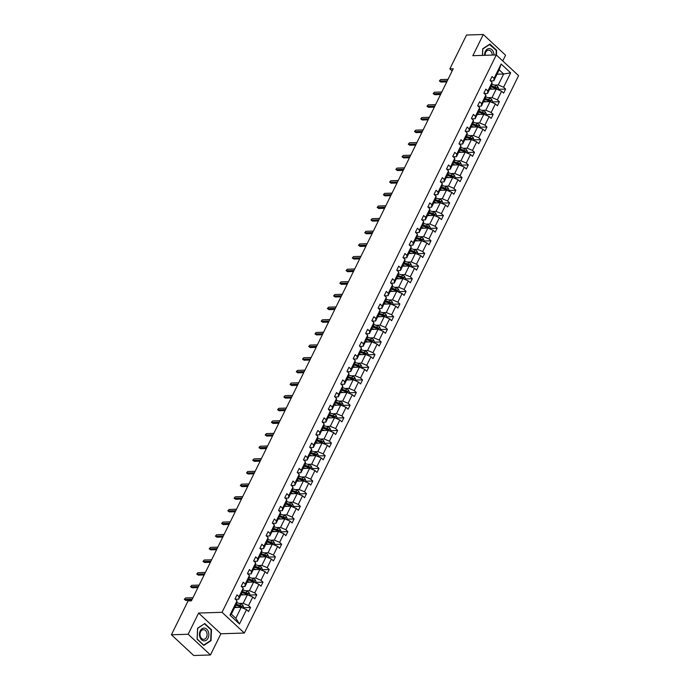 <?xml version="1.0" encoding="UTF-8"?>
<svg xmlns="http://www.w3.org/2000/svg" width="690" height="690" viewBox="0 0 690 690"><rect width="100%" height="100%" fill="white"/><g stroke="black" fill="none" stroke-linecap="round" stroke-linejoin="round"><path stroke-width="1.03" d="M502.751 60.953L505.572 55.226L483.276 34.5L466.526 35.035L449.871 68.871L452.14 70.975M244.338 633.032L518.587 75.667L496.291 54.95L222.042 612.306L244.338 633.032L220.886 633.774L198.591 613.056L188.163 634.248L210.459 654.965L220.886 633.774M210.459 654.965L193.709 655.5L171.413 634.774L188.163 634.248M494.385 85.06L498.266 84.939L503.648 73.994L510.669 72.855L503.605 87.199L505.623 89.079L498.309 89.312M497.041 74.21L503.648 73.994L499.189 69.854L493.807 80.79L490.469 80.903M498.266 84.939L503.605 87.199M488.166 97.704L492.039 97.583L496.265 88.993L501.613 91.252L503.631 93.133L505.623 89.079M501.613 91.252L497.386 99.843L499.405 101.723L492.091 101.956M481.939 110.348L485.82 110.228L490.047 101.637L495.394 103.897L497.412 105.768L499.405 101.723M495.394 103.897L491.168 112.487L493.186 114.359L485.872 114.592M475.72 122.993L479.602 122.863L483.828 114.273L489.167 116.541L491.185 118.413L493.186 114.359M489.167 116.541L484.941 125.132L486.959 127.003L479.645 127.236M469.502 135.637L473.375 135.507L477.601 126.917L482.948 129.185L484.966 131.057L486.959 127.003M482.948 129.185L478.722 137.776L480.74 139.647L473.426 139.88M463.275 148.281L467.156 148.152L471.382 139.561L476.73 141.829L478.748 143.701L480.74 139.647M476.73 141.829L472.503 150.42L474.522 152.292L467.208 152.525M457.056 160.917L460.937 160.796L465.164 152.205L470.502 154.465L472.521 156.345L474.522 152.292M470.502 154.465L466.276 163.064L468.294 164.936L460.98 165.169M450.837 173.561L454.71 173.44L458.936 164.85L464.284 167.109L466.302 168.99L468.294 164.936M464.284 167.109L460.058 175.7L462.076 177.58L454.762 177.813M444.61 186.205L448.491 186.084L452.718 177.494L458.065 179.754L460.083 181.634L462.076 177.58M458.065 179.754L453.839 188.344L455.857 190.224L448.543 190.457M438.392 198.849L442.273 198.729L446.499 190.138L451.846 192.398L453.865 194.278L455.857 190.224M451.846 192.398L447.612 200.988L449.63 202.869L442.325 203.102M432.173 211.494L436.046 211.373L440.28 202.782L445.619 205.042L447.638 206.922L449.63 202.869M445.619 205.042L441.393 213.633L443.411 215.513L436.097 215.746M425.954 224.138L429.827 224.017L434.053 215.427L439.401 217.686L441.419 219.558L443.411 215.513M439.401 217.686L435.174 226.277L437.193 228.148L429.879 228.381M419.727 236.782L423.608 236.653L427.835 228.062L433.182 230.331L435.2 232.202L437.193 228.148M433.182 230.331L428.947 238.921L430.974 240.793L423.66 241.026M413.508 249.426L417.39 249.297L421.616 240.707L426.955 242.975L428.973 244.847L430.974 240.793M426.955 242.975L422.729 251.565L424.747 253.437L417.433 253.67M407.29 262.071L411.162 261.941L415.389 253.351L420.736 255.619L422.754 257.491L424.747 253.437M420.736 255.619L416.51 264.21L418.528 266.081L411.214 266.314M401.062 274.706L404.944 274.586L409.17 265.995L414.518 268.255L416.536 270.135L418.528 266.081M414.518 268.255L410.291 276.854L412.31 278.726L404.996 278.958M394.844 287.351L398.725 287.23L402.951 278.639L408.29 280.899L410.309 282.779L412.31 278.726M408.29 280.899L404.064 289.49L406.082 291.37L398.768 291.603M388.625 299.995L392.498 299.874L396.724 291.284L402.072 293.543L404.09 295.423L406.082 291.37M402.072 293.543L397.845 302.134L399.864 304.014L392.55 304.247M382.398 312.639L386.279 312.518L390.506 303.928L395.853 306.188L397.871 308.068L399.864 304.014M395.853 306.188L391.627 314.778L393.645 316.658L386.331 316.891M376.179 325.283L380.061 325.163L384.287 316.572L389.626 318.832L391.644 320.712L393.645 316.658M389.626 318.832L385.399 327.422L387.418 329.303L380.104 329.535M369.961 337.928L373.833 337.807L378.06 329.216L383.407 331.476L385.425 333.348L387.418 329.303M383.407 331.476L379.181 340.067L381.199 341.938L373.885 342.171M363.734 350.572L367.615 350.442L371.841 341.852L377.189 344.12L379.207 345.992L381.199 341.938M377.189 344.12L372.962 352.711L374.981 354.582L367.666 354.815M357.515 363.216L361.396 363.087L365.622 354.496L370.97 356.764L372.988 358.636L374.981 354.582M370.97 356.764L366.735 365.355L368.753 367.227L361.448 367.46M351.296 375.86L355.169 375.731L359.404 367.14L364.743 369.409L366.761 371.28L368.753 367.227M364.743 369.409L360.516 377.999L362.535 379.871L355.221 380.104M345.078 388.496L348.95 388.375L353.177 379.785L358.524 382.044L360.542 383.925L362.535 379.871M358.524 382.044L354.298 390.644L356.316 392.515L349.002 392.748M338.85 401.14L342.732 401.019L346.958 392.429L352.305 394.689L354.324 396.569L356.316 392.515M352.305 394.689L348.071 403.279L350.097 405.159L342.783 405.392M332.632 413.784L336.513 413.664L340.739 405.073L346.078 407.333L348.096 409.213L350.097 405.159M346.078 407.333L341.852 415.923L343.87 417.804L336.556 418.037M326.413 426.429L330.286 426.308L334.512 417.717L339.86 419.977L341.878 421.857L343.87 417.804M339.86 419.977L335.633 428.568L337.652 430.448L330.338 430.681M320.186 439.073L324.067 438.952L328.293 430.362L333.641 432.621L335.659 434.502L337.652 430.448M333.641 432.621L329.415 441.212L331.433 443.092L324.119 443.325M313.967 451.717L317.849 451.596L322.075 443.006L327.414 445.266L329.432 447.137L331.433 443.092M327.414 445.266L323.187 453.856L325.206 455.728L317.892 455.961M307.749 464.361L311.621 464.232L315.848 455.642L321.195 457.91L323.213 459.782L325.206 455.728M321.195 457.91L316.969 466.5L318.987 468.372L311.673 468.605M301.521 477.006L305.403 476.876L309.629 468.286L314.976 470.554L316.995 472.426L318.987 468.372M314.976 470.554L310.75 479.145L312.768 481.016L305.454 481.249M295.303 489.65L299.184 489.52L303.41 480.93L308.749 483.198L310.767 485.07L312.768 481.016M308.749 483.198L304.523 491.789L306.541 493.661L299.236 493.893M289.084 502.286L292.957 502.165L297.183 493.574L302.531 495.834L304.549 497.714L306.541 493.661M302.531 495.834L298.304 504.433L300.322 506.305L293.009 506.538M282.857 514.93L286.738 514.809L290.964 506.219L296.312 508.478L298.33 510.359L300.322 506.305M296.312 508.478L292.086 517.069L294.104 518.949L286.79 519.182M276.638 527.574L280.52 527.453L284.746 518.863L290.093 521.123L292.112 523.003L294.104 518.949M290.093 521.123L285.858 529.713L287.877 531.593L280.571 531.826M270.42 540.218L274.292 540.098L278.527 531.507L283.866 533.767L285.884 535.647L287.877 531.593M283.866 533.767L279.64 542.357L281.658 544.238L274.344 544.47M264.201 552.863L268.074 552.742L272.3 544.151L277.647 546.411L279.666 548.291L281.658 544.238M277.647 546.411L273.421 555.002L275.439 556.882L268.125 557.115M257.974 565.507L261.855 565.386L266.081 556.795L271.429 559.055L273.447 560.927L275.439 556.882M271.429 559.055L267.194 567.646L269.221 569.526L261.907 569.75M251.755 578.151L255.636 578.03L259.863 569.431L265.202 571.7L267.22 573.571L269.221 569.526M265.202 571.7L260.975 580.29L262.994 582.162L255.68 582.394M245.537 590.795L249.409 590.666L253.635 582.075L258.983 584.344L261.001 586.215L262.994 582.162M258.983 584.344L254.757 592.934L256.775 594.806L249.461 595.039M239.309 603.44L243.19 603.31L247.417 594.72L252.764 596.988L254.782 598.86L256.775 594.806M252.764 596.988L248.538 605.579L250.556 607.45L243.242 607.683M246.537 609.624L239.482 623.976L229.96 615.126L237.024 600.783L236.739 603.224L231.357 614.16L235.816 618.309L241.198 607.364L246.537 609.624L248.555 611.504L250.556 607.45M239.016 596.729L243.242 588.139L242.958 590.58L238.731 599.17L239.016 596.729L236.998 594.849L235.005 598.903L237.024 600.783M245.235 584.085L249.461 575.495L249.176 577.935L244.95 586.526L245.235 584.085L243.216 582.205L241.224 586.259L243.242 588.139M251.453 571.441L255.68 562.85L255.404 565.291L251.177 573.882L251.453 571.441L249.435 569.561L247.443 573.614L249.461 575.495M257.68 558.797L261.907 550.206L261.622 552.647L257.396 561.237L257.68 558.797L255.662 556.916L253.661 560.97L255.68 562.85M263.899 546.152L268.125 537.562L267.841 540.003L263.615 548.593L263.899 546.152L261.881 544.281L259.889 548.326L261.907 550.206M270.118 533.508L274.344 524.918L274.068 527.358L269.833 535.949L270.118 533.508L268.099 531.636L266.107 535.69L268.125 537.562M276.345 520.864L280.571 512.273L280.287 514.714L276.06 523.305L276.345 520.864L274.327 518.992L272.326 523.046L274.344 524.918M282.564 508.22L286.79 499.629L286.505 502.07L282.279 510.669L282.564 508.22L280.545 506.348L278.553 510.402L280.571 512.273M288.782 495.584L293.009 486.993L292.733 489.434L288.498 498.025L288.782 495.584L286.764 493.704L284.772 497.757L286.79 499.629M295.01 482.94L299.236 474.349L298.951 476.79L294.725 485.381L295.01 482.94L292.983 481.059L290.99 485.113L293.009 486.993M301.228 470.295L305.454 461.705L305.17 464.146L300.944 472.736L301.228 470.295L299.21 468.415L297.218 472.469L299.236 474.349M307.447 457.651L311.673 449.061L311.388 451.502L307.162 460.092L307.447 457.651L305.429 455.771L303.436 459.825L305.454 461.705M313.665 445.007L317.9 436.416L317.616 438.857L313.389 447.448L313.665 445.007L311.647 443.127L309.655 447.18L311.673 449.061M319.893 432.363L324.119 423.772L323.834 426.213L319.608 434.804L319.893 432.363L317.874 430.491L315.882 434.536L317.9 436.416M326.111 419.718L330.338 411.128L330.053 413.569L325.827 422.159L326.111 419.718L324.093 417.847L322.101 421.901L324.119 423.772M332.33 407.074L336.556 398.484L336.28 400.925L332.054 409.515L332.33 407.074L330.312 405.203L328.319 409.256L330.338 411.128M338.557 394.43L342.783 385.839L342.499 388.28L338.272 396.879L338.557 394.43L336.539 392.558L334.538 396.612L336.556 398.484M344.776 381.794L349.002 373.204L348.717 375.645L344.491 384.235L344.776 381.794L342.757 379.914L340.765 383.968L342.783 385.839M350.994 369.15L355.221 360.56L354.945 363L350.71 371.591L350.994 369.15L348.976 367.27L346.984 371.324L349.002 373.204M357.222 356.506L361.448 347.915L361.163 350.356L356.937 358.947L357.222 356.506L355.203 354.626L353.202 358.679L355.221 360.56M363.44 343.862L367.666 335.271L367.382 337.712L363.156 346.302L363.44 343.862L361.422 341.981L359.43 346.035L361.448 347.915M369.659 331.217L373.885 322.627L373.609 325.068L369.374 333.658L369.659 331.217L367.641 329.337L365.648 333.391L367.666 335.271M375.886 318.573L380.112 309.983L379.828 312.423L375.602 321.014L375.886 318.573L373.859 316.701L371.867 320.747L373.885 322.627M382.105 305.929L386.331 297.338L386.046 299.779L381.82 308.37L382.105 305.929L380.087 304.057L378.094 308.111L380.112 309.983M388.323 293.285L392.55 284.694L392.265 287.135L388.039 295.725L388.323 293.285L386.305 291.413L384.313 295.467L386.331 297.338M394.542 280.64L398.777 272.05L398.492 274.491L394.266 283.09L394.542 280.64L392.524 278.769L390.531 282.822L392.55 284.694M400.769 268.005L404.996 259.414L404.711 261.855L400.485 270.446L400.769 268.005L398.751 266.124L396.759 270.178L398.777 272.05M406.988 255.36L411.214 246.77L410.93 249.211L406.703 257.801L406.988 255.36L404.97 253.48L402.977 257.534L404.996 259.414M413.207 242.716L417.433 234.126L417.157 236.566L412.93 245.157L413.207 242.716L411.188 240.836L409.196 244.89L411.214 246.77M419.434 230.072L423.66 221.481L423.375 223.922L419.149 232.513L419.434 230.072L417.416 228.192L415.415 232.245L417.433 234.126M425.652 217.428L429.879 208.837L429.594 211.278L425.368 219.869L425.652 217.428L423.634 215.547L421.642 219.601L423.66 221.481M431.871 204.783L436.097 196.193L435.821 198.634L431.586 207.224L431.871 204.783L429.853 202.912L427.86 206.957L429.879 208.837M438.098 192.139L442.325 183.549L442.04 185.989L437.814 194.58L438.098 192.139L436.08 190.268L434.079 194.321L436.097 196.193M444.317 179.495L448.543 170.904L448.259 173.345L444.032 181.936L444.317 179.495L442.299 177.623L440.306 181.677L442.325 183.549M450.536 166.851L454.762 158.26L454.477 160.701L450.251 169.3L450.536 166.851L448.517 164.979L446.525 169.033L448.543 170.904M456.763 154.215L460.989 145.616L460.704 148.065L456.478 156.656L456.763 154.215L454.736 152.335L452.743 156.388L454.762 158.26M462.981 141.571L467.208 132.98L466.923 135.421L462.697 144.012L462.981 141.571L460.963 139.691L458.971 143.744L460.989 145.616M469.2 128.927L473.426 120.336L473.142 122.777L468.915 131.367L469.2 128.927L467.182 127.046L465.189 131.1L467.208 132.98M475.419 116.282L479.654 107.692L479.369 110.133L475.143 118.723L475.419 116.282L473.4 114.402L471.408 118.456L473.426 120.336M481.646 103.638L485.872 95.048L485.588 97.488L481.361 106.079L481.646 103.638L479.628 101.758L477.635 105.812L479.654 107.692M487.865 90.994L492.091 82.403L491.806 84.844L487.58 93.435L487.865 90.994L485.846 89.122L483.854 93.167L485.872 95.048M493.807 80.79L494.083 78.35L492.065 76.478L490.073 80.532L492.091 82.403M494.083 78.35L501.147 64.006L510.669 72.855M171.413 634.774L188.06 600.938L191.415 600.835L453.227 68.758L449.871 68.871M487.58 93.435L484.251 93.538M489.667 89.2L496.265 88.993M492.039 97.583L497.386 99.843M481.361 106.079L478.032 106.182M483.449 101.844L490.047 101.637M485.82 110.228L491.168 112.487M475.143 118.723L471.805 118.827M477.221 114.488L483.828 114.273M479.602 122.863L484.941 125.132M468.915 131.367L465.586 131.471M471.003 127.133L477.601 126.917M473.375 135.507L478.722 137.776M462.697 144.012L459.368 144.115M464.784 139.777L471.382 139.561M467.156 148.152L472.503 150.42M456.478 156.656L453.149 156.759M458.557 152.412L465.164 152.205M460.937 160.796L466.276 163.064M450.251 169.3L446.922 169.404M452.338 165.057L458.936 164.85M454.71 173.44L460.058 175.7M444.032 181.936L440.703 182.048M446.12 177.701L452.718 177.494M448.491 186.084L453.839 188.344M437.814 194.58L434.484 194.692M439.892 190.345L446.499 190.138M442.273 198.729L447.612 200.988M431.586 207.224L428.257 207.328M433.674 202.989L440.28 202.782M436.046 211.373L441.393 213.633M425.368 219.869L422.038 219.972M427.455 215.634L434.053 215.427M429.827 224.017L435.174 226.277M419.149 232.513L415.82 232.616M421.236 228.278L427.835 228.062M423.608 236.653L428.947 238.921M412.93 245.157L409.593 245.261M415.009 240.922L421.616 240.707M417.39 249.297L422.729 251.565M406.703 257.801L403.374 257.905M408.791 253.566L415.389 253.351M411.162 261.941L416.51 264.21M400.485 270.446L397.155 270.549M402.572 266.202L409.17 265.995M404.944 274.586L410.291 276.854M394.266 283.09L390.937 283.193M396.345 278.846L402.951 278.639M398.725 287.23L404.064 289.49M388.039 295.725L384.71 295.838M390.126 291.49L396.724 291.284M392.498 299.874L397.845 302.134M381.82 308.37L378.491 308.482M383.907 304.135L390.506 303.928M386.279 312.518L391.627 314.778M375.602 321.014L372.272 321.117M377.68 316.779L384.287 316.572M380.061 325.163L385.399 327.422M369.374 333.658L366.045 333.762M371.462 329.423L378.06 329.216M373.833 337.807L379.181 340.067M363.156 346.302L359.826 346.406M365.243 342.068L371.841 341.852M367.615 350.442L372.962 352.711M356.937 358.947L353.608 359.05M359.016 354.712L365.622 354.496M361.396 363.087L366.735 365.355M350.71 371.591L347.38 371.694M352.797 367.356L359.404 367.14M355.169 375.731L360.516 377.999M344.491 384.235L341.162 384.339M346.578 379.992L353.177 379.785M348.95 388.375L354.298 390.644M338.272 396.879L334.943 396.983M340.36 392.636L346.958 392.429M342.732 401.019L348.071 403.279M332.054 409.515L328.716 409.627M334.132 405.28L340.739 405.073M336.513 413.664L341.852 415.923M325.827 422.159L322.497 422.271M327.914 417.924L334.512 417.717M330.286 426.308L335.633 428.568M319.608 434.804L316.279 434.907M321.695 430.569L328.293 430.362M324.067 438.952L329.415 441.212M313.389 447.448L310.06 447.551M315.468 443.213L322.075 443.006M317.849 451.596L323.187 453.856M307.162 460.092L303.833 460.195M309.249 455.857L315.848 455.642M311.621 464.232L316.969 466.5M300.944 472.736L297.614 472.84M303.031 468.501L309.629 468.286M305.403 476.876L310.75 479.145M294.725 485.381L291.396 485.484M296.804 481.146L303.41 480.93M299.184 489.52L304.523 491.789M288.498 498.025L285.168 498.128M290.585 493.781L297.183 493.574M292.957 502.165L298.304 504.433M282.279 510.669L278.95 510.773M284.366 506.425L290.964 506.219M286.738 514.809L292.086 517.069M276.06 523.305L272.731 523.417M278.139 519.07L284.746 518.863M280.52 527.453L285.858 529.713M269.833 535.949L266.504 536.061M271.92 531.714L278.527 531.507M274.292 540.098L279.64 542.357M263.615 548.593L260.285 548.697M265.702 544.358L272.3 544.151M268.074 552.742L273.421 555.002M257.396 561.237L254.067 561.341M259.483 557.002L266.081 556.795M261.855 565.386L267.194 567.646M251.177 573.882L247.839 573.985M253.256 569.647L259.863 569.431M255.636 578.03L260.975 580.29M244.95 586.526L241.621 586.629M247.037 582.291L253.635 582.075M249.409 590.666L254.757 592.934M238.731 599.17L235.402 599.274M240.819 594.935L247.417 594.72M243.19 603.31L248.538 605.579M229.96 615.126L231.357 614.16M483.276 34.5L472.848 55.692L496.291 54.95M198.591 613.056L222.042 612.306M234.591 607.571L241.198 607.364M235.816 618.309L239.482 623.976M501.147 64.006L499.189 69.854M204.783 623.536L197.582 628.236L197.09 639.173L203.8 645.417L211.011 640.717L211.502 629.772L204.783 623.536M496.429 55.071L496.645 50.292L489.926 44.048L482.724 48.749L482.422 55.39M210.993 629.789L211.502 629.772M210.338 640.734L211.011 640.717M496.136 50.31L496.645 50.292M192.225 599.187L184.782 599.42L185.869 600.429L184.316 599.351L185.507 597.963L192.941 597.73M185.869 600.429L191.699 600.248M184.316 599.351L185.507 597.963M243.018 608.14L243.579 606.993L242.777 605.061A2.613 1.044 -153.8 0 0 240.663 603.879L236.808 602.62M237.317 607.485L235.005 606.734M235.73 607.536L234.764 607.226M235.764 605.199L239.43 606.389A2.613 1.044 26.2 0 1 241 607.157L241.483 606.182A2.613 1.044 -153.8 0 0 239.913 605.415L236.239 604.224M236.006 604.716L240.086 606.036A1.328 0.535 26.2 0 1 240.517 606.217L241.483 606.182M198.444 586.543L191.009 586.776L192.087 587.785L190.535 586.707L191.725 585.318L199.16 585.086M192.087 587.785L197.927 587.604M190.535 586.707L191.725 585.318M247.701 573.088A2.613 1.044 26.2 0 1 247.676 573.45A2.613 1.044 26.2 0 1 247.641 573.511L247.546 573.709M204.663 573.899L197.228 574.14L198.315 575.141L196.754 574.063L197.944 572.674L205.387 572.441M198.315 575.141L204.145 574.96M196.754 574.063L197.944 572.674M249.237 595.496L249.797 594.349L248.995 592.417A2.613 1.044 -153.8 0 0 246.891 591.235L243.027 589.976M243.536 594.849L241.224 594.09M241.948 594.892L240.991 594.582M241.983 592.555L245.649 593.745A2.613 1.044 26.2 0 1 247.227 594.513L247.701 593.547A2.613 1.044 -153.8 0 0 246.132 592.77L242.466 591.58M242.224 592.072L246.304 593.4A1.328 0.535 26.2 0 1 246.735 593.573L247.701 593.547M255.464 582.852L256.024 581.705L255.214 579.773A2.613 1.044 -153.8 0 0 253.109 578.591L249.245 577.332M249.763 582.205L247.451 581.454M248.176 582.248L247.21 581.937M248.21 579.911L251.876 581.101A2.613 1.044 26.2 0 1 253.446 581.868L253.92 580.902A2.613 1.044 -153.8 0 0 252.35 580.126L248.685 578.936M248.443 579.428L252.531 580.756A1.328 0.535 26.2 0 1 252.963 580.928L253.92 580.902M199.953 637.224A6.408 4.692 88.2 0 0 206.258 640.268A6.408 4.692 88.2 0 0 208.363 631.738A6.408 4.692 88.2 0 0 202.067 628.693A6.408 4.692 88.2 0 0 199.953 637.224M200.367 636.577A4.847 3.554 88.2 0 0 203.705 639.345A4.847 3.554 88.2 0 0 206.733 632.428A4.847 3.554 88.2 0 0 203.395 629.651A4.847 3.554 88.2 0 0 200.367 636.577M204.637 623.881L211.14 629.927L210.666 640.527L203.679 645.081L197.176 639.035L197.65 628.435L204.24 623.889M493.997 55.019A6.408 4.692 88.2 0 0 493.505 52.25A6.408 4.692 88.2 0 0 488.063 48.783A6.408 4.692 88.2 0 0 484.613 55.321M492.246 55.079A4.847 3.554 88.2 0 0 491.875 52.94A4.847 3.554 88.2 0 0 488.537 50.172A4.847 3.554 88.2 0 0 485.148 55.304M489.382 44.41L496.283 50.439L496.084 54.959M482.508 55.39L482.793 48.947L489.779 44.393M253.92 560.444A2.613 1.044 26.2 0 1 253.903 560.806A2.613 1.044 26.2 0 1 253.868 560.866L253.765 561.065M210.89 561.255L203.447 561.496L204.533 562.505L202.981 561.418L204.171 560.039L211.606 559.797M204.533 562.505L210.364 562.316M202.981 561.418L204.171 560.039M261.683 570.207L262.243 569.06L261.432 567.137A2.613 1.044 -153.8 0 0 259.328 565.947L255.472 564.687M255.981 569.561L253.67 568.81M254.394 569.612L253.428 569.293M254.429 567.266L258.095 568.457A2.613 1.044 26.2 0 1 259.664 569.233L260.147 568.258A2.613 1.044 -153.8 0 0 258.569 567.482L254.903 566.292M254.67 566.783L258.75 568.111A1.328 0.535 26.2 0 1 259.181 568.284L260.147 568.258M217.109 548.61L209.674 548.852L210.752 549.861L209.199 548.774L210.39 547.394L217.824 547.153M210.752 549.861L216.582 549.671M209.199 548.774L210.39 547.394M267.901 557.563L268.462 556.425L267.66 554.493A2.613 1.044 -153.8 0 0 265.555 553.302L261.691 552.052M262.2 556.916L259.889 556.166M260.613 556.968L259.656 556.649M260.647 554.622L264.313 555.812A2.613 1.044 26.2 0 1 265.892 556.589L266.366 555.614A2.613 1.044 -153.8 0 0 264.796 554.846L261.13 553.647M260.889 554.139L264.969 555.467A1.328 0.535 26.2 0 1 265.4 555.64L266.366 555.614M223.327 535.975L215.892 536.208L216.979 537.217L215.418 536.139L216.608 534.75L224.043 534.509M216.979 537.217L222.81 537.027M215.418 536.139L216.608 534.75M274.12 544.919L274.689 543.78L273.878 541.848A2.613 1.044 -153.8 0 0 271.774 540.658L267.91 539.408M268.427 544.272L266.116 543.522M266.84 544.324L265.874 544.005M266.875 541.978L270.54 543.168A2.613 1.044 26.2 0 1 272.11 543.944L272.585 542.97A2.613 1.044 -153.8 0 0 271.015 542.202L267.349 541.012M267.108 541.495L271.196 542.823A1.328 0.535 26.2 0 1 271.627 543.004L272.585 542.97M229.554 523.331L222.111 523.563L223.198 524.573L221.645 523.494L222.827 522.106L230.27 521.873M223.198 524.573L229.028 524.383M221.645 523.494L222.827 522.106M280.347 532.275L280.908 531.136L280.097 529.204A2.613 1.044 -153.8 0 0 277.992 528.014L274.137 526.763M274.646 531.628L272.334 530.877M273.059 531.68L272.093 531.369M273.093 529.334L276.759 530.532A2.613 1.044 26.2 0 1 278.329 531.3L278.812 530.325A2.613 1.044 -153.8 0 0 277.233 529.558L273.568 528.368M273.326 528.851L277.414 530.179A1.328 0.535 26.2 0 1 277.846 530.36L278.812 530.325M235.773 510.686L228.338 510.919L229.416 511.928L227.864 510.85L229.054 509.462L236.489 509.229M229.416 511.928L235.247 511.747M227.864 510.85L229.054 509.462M286.566 519.63L287.126 518.492L286.324 516.56A2.613 1.044 -153.8 0 0 284.22 515.37L280.356 514.119M280.865 518.984L278.553 518.233M279.278 519.035L278.312 518.725M279.312 516.698L282.978 517.888A2.613 1.044 26.2 0 1 284.547 518.656L285.03 517.681A2.613 1.044 -153.8 0 0 283.461 516.914L279.795 515.723M279.554 516.206L283.633 517.534A1.328 0.535 26.2 0 1 284.064 517.716L285.03 517.681M241.992 498.042L234.557 498.275L235.644 499.284L234.082 498.206L235.273 496.817L242.707 496.584M235.644 499.284L241.474 499.103M234.082 498.206L235.273 496.817M292.784 506.986L293.353 505.848L292.543 503.916A2.613 1.044 -153.8 0 0 290.438 502.725L286.574 501.475M287.092 506.339L284.78 505.589M285.496 506.391L284.539 506.081M285.531 504.054L289.196 505.244A2.613 1.044 26.2 0 1 290.775 506.011L291.249 505.037A2.613 1.044 -153.8 0 0 289.679 504.269L286.014 503.079M285.772 503.571L289.86 504.89A1.328 0.535 26.2 0 1 290.283 505.071L291.249 505.037M248.21 485.398L240.776 485.631L241.862 486.64L240.31 485.562L241.491 484.173L248.935 483.94M241.862 486.64L247.693 486.459M240.31 485.562L241.491 484.173M254.438 472.754L246.994 472.986L248.081 473.995L246.528 472.917L247.719 471.529L255.153 471.296M248.081 473.995L253.911 473.814M246.528 472.917L247.719 471.529M260.656 460.109L253.221 460.351L254.308 461.351L252.747 460.273L253.937 458.885L261.372 458.652M254.308 461.351L260.139 461.17M252.747 460.273L253.937 458.885M266.875 447.465L259.44 447.707L260.527 448.716L258.974 447.629L260.156 446.249L267.599 446.007M260.527 448.716L266.357 448.526M258.974 447.629L260.156 446.249M316.141 434.019A2.613 1.044 26.2 0 1 316.115 434.381A2.613 1.044 26.2 0 1 316.08 434.433L315.977 434.631M273.102 434.821L265.659 435.062L266.745 436.071L265.193 434.985L266.383 433.605L273.818 433.363M266.745 436.071L272.576 435.882M265.193 434.985L266.383 433.605M279.321 422.185L271.886 422.418L272.964 423.427L271.412 422.349L272.602 420.96L280.037 420.719M272.964 423.427L278.803 423.237M271.412 422.349L272.602 420.96M285.539 409.541L278.105 409.774L279.191 410.783L277.63 409.705L278.82 408.316L286.255 408.083M279.191 410.783L285.022 410.593M277.63 409.705L278.82 408.316M291.767 396.897L284.323 397.13L285.41 398.139L283.857 397.061L285.048 395.672L292.482 395.439M285.41 398.139L291.24 397.957M283.857 397.061L285.048 395.672M297.985 384.252L290.55 384.485L291.629 385.494L290.076 384.416L291.266 383.028L298.701 382.795M291.629 385.494L297.459 385.313M290.076 384.416L291.266 383.028M304.204 371.608L296.769 371.841L297.856 372.85L296.295 371.772L297.485 370.383L304.92 370.151M297.856 372.85L303.686 372.669M296.295 371.772L297.485 370.383M299.012 494.351L299.572 493.203L298.761 491.271A2.613 1.044 -153.8 0 0 296.657 490.09L292.802 488.831M293.31 493.695L290.999 492.945M291.723 493.747L290.757 493.436M291.758 491.409L295.423 492.6A2.613 1.044 26.2 0 1 296.993 493.367L297.476 492.393A2.613 1.044 -153.8 0 0 295.898 491.625L292.232 490.435M291.991 490.926L296.079 492.246A1.328 0.535 26.2 0 1 296.51 492.427L297.476 492.393M305.23 481.706L305.791 480.559L304.989 478.627A2.613 1.044 -153.8 0 0 302.876 477.445L299.02 476.186M299.529 481.051L297.218 480.3M297.942 481.102L296.976 480.792M297.977 478.765L301.642 479.955A2.613 1.044 26.2 0 1 303.212 480.723L303.695 479.757A2.613 1.044 -153.8 0 0 302.125 478.981L298.46 477.791M298.218 478.282L302.298 479.61A1.328 0.535 26.2 0 1 302.729 479.783L303.695 479.757M311.449 469.062L312.009 467.915L311.207 465.983A2.613 1.044 -153.8 0 0 309.103 464.801L305.239 463.542M305.756 468.415L303.445 467.665M304.161 468.458L303.203 468.148M304.195 466.121L307.861 467.311A2.613 1.044 26.2 0 1 309.439 468.079L309.913 467.113A2.613 1.044 -153.8 0 0 308.344 466.337L304.678 465.146M304.437 465.638L308.516 466.966A1.328 0.535 26.2 0 1 308.947 467.139L309.913 467.113M317.676 456.418L318.237 455.271L317.426 453.347A2.613 1.044 -153.8 0 0 315.321 452.157L311.457 450.898M311.975 455.771L309.663 455.02M310.388 455.823L309.422 455.504M310.422 453.477L314.088 454.667A2.613 1.044 26.2 0 1 315.658 455.435L316.132 454.469A2.613 1.044 -153.8 0 0 314.562 453.692L310.897 452.502M310.655 452.994L314.744 454.322A1.328 0.535 26.2 0 1 315.175 454.494L316.132 454.469M323.895 443.774L324.455 442.635L323.653 440.703A2.613 1.044 -153.8 0 0 321.54 439.513L317.685 438.262M318.194 443.127L315.882 442.376M316.606 443.178L315.64 442.859M316.641 440.832L320.307 442.023A2.613 1.044 26.2 0 1 321.876 442.799L322.359 441.824A2.613 1.044 -153.8 0 0 320.79 441.057L317.115 439.858M316.882 440.349L320.962 441.678A1.328 0.535 26.2 0 1 321.393 441.85L322.359 441.824M330.113 431.129L330.674 429.991L329.872 428.059A2.613 1.044 -153.8 0 0 327.767 426.869L323.903 425.618M324.412 430.482L322.101 429.732M322.825 430.534L321.868 430.215M322.86 428.188L326.525 429.378A2.613 1.044 26.2 0 1 328.104 430.155L328.578 429.18A2.613 1.044 -153.8 0 0 327.008 428.412L323.343 427.222M323.101 427.705L327.181 429.033A1.328 0.535 26.2 0 1 327.612 429.214L328.578 429.18M336.341 418.485L336.901 417.346L336.09 415.415A2.613 1.044 -153.8 0 0 333.986 414.224L330.122 412.974M330.639 417.838L328.328 417.088M329.052 417.89L328.086 417.579M329.087 415.544L332.753 416.743A2.613 1.044 26.2 0 1 334.322 417.51L334.797 416.536A2.613 1.044 -153.8 0 0 333.227 415.768L329.561 414.578M329.32 415.061L333.408 416.389A1.328 0.535 26.2 0 1 333.839 416.57L334.797 416.536M342.559 405.841L343.12 404.702L342.309 402.77A2.613 1.044 -153.8 0 0 340.204 401.58L336.349 400.329M336.858 405.194L334.547 404.444M335.271 405.246L334.305 404.935M335.305 402.908L338.971 404.099A2.613 1.044 26.2 0 1 340.541 404.866L341.024 403.892A2.613 1.044 -153.8 0 0 339.446 403.124L335.78 401.934M335.547 402.417L339.627 403.745A1.328 0.535 26.2 0 1 340.058 403.926L341.024 403.892M348.778 393.197L349.338 392.058L348.536 390.126A2.613 1.044 -153.8 0 0 346.432 388.936L342.568 387.685M343.077 392.55L340.765 391.799M341.49 392.601L340.524 392.291M341.524 390.264L345.19 391.454A2.613 1.044 26.2 0 1 346.76 392.222L347.243 391.247A2.613 1.044 -153.8 0 0 345.673 390.48L342.007 389.289M341.766 389.772L345.845 391.101A1.328 0.535 26.2 0 1 346.277 391.282L347.243 391.247M354.996 380.561L355.566 379.414L354.755 377.482A2.613 1.044 -153.8 0 0 352.65 376.3L348.786 375.041M349.304 379.905L346.992 379.155M347.717 379.957L346.751 379.647M347.751 377.62L351.417 378.81A2.613 1.044 26.2 0 1 352.987 379.578L353.461 378.603A2.613 1.044 -153.8 0 0 351.891 377.835L348.226 376.645M347.984 377.137L352.072 378.456A1.328 0.535 26.2 0 1 352.504 378.638L353.461 378.603M353.461 358.153A2.613 1.044 26.2 0 1 353.444 358.515A2.613 1.044 26.2 0 1 353.409 358.576L353.306 358.774M310.422 358.964L302.988 359.197L304.074 360.206L302.522 359.128L303.704 357.739L311.147 357.506M304.074 360.206L309.905 360.025M302.522 359.128L303.704 357.739M361.224 367.917L361.784 366.77L360.974 364.838A2.613 1.044 -153.8 0 0 358.869 363.656L355.014 362.397M355.523 367.261L353.211 366.511M353.936 367.313L352.97 367.002M353.97 364.976L357.636 366.166A2.613 1.044 26.2 0 1 359.205 366.933L359.688 365.967A2.613 1.044 -153.8 0 0 358.11 365.191L354.444 364.001M354.203 364.493L358.291 365.821A1.328 0.535 26.2 0 1 358.722 365.993L359.688 365.967M316.65 346.32L309.215 346.561L310.293 347.562L308.74 346.484L309.931 345.095L317.365 344.862M310.293 347.562L316.123 347.38M308.74 346.484L309.931 345.095M367.442 355.272L368.003 354.125L367.201 352.193A2.613 1.044 -153.8 0 0 365.096 351.012L361.232 349.752M361.741 354.626L359.43 353.875M360.154 354.669L359.188 354.358M360.189 352.331L363.854 353.522A2.613 1.044 26.2 0 1 365.424 354.289L365.907 353.323A2.613 1.044 -153.8 0 0 364.337 352.547L360.672 351.357M360.43 351.848L364.51 353.177A1.328 0.535 26.2 0 1 364.941 353.349L365.907 353.323M322.868 333.675L315.434 333.917L316.52 334.926L314.959 333.839L316.149 332.459L323.584 332.218M316.52 334.926L322.351 334.736M314.959 333.839L316.149 332.459M373.661 342.628L374.23 341.481L373.419 339.558A2.613 1.044 -153.8 0 0 371.315 338.367L367.451 337.108M367.968 341.981L365.657 341.231M366.373 342.033L365.415 341.714M366.407 339.687L370.073 340.877A2.613 1.044 26.2 0 1 371.651 341.645L372.126 340.679A2.613 1.044 -153.8 0 0 370.556 339.903L366.89 338.712M366.649 339.204L370.737 340.532A1.328 0.535 26.2 0 1 371.16 340.705L372.126 340.679M372.126 320.22A2.613 1.044 26.2 0 1 372.108 320.591A2.613 1.044 26.2 0 1 372.074 320.643L371.97 320.841M329.087 321.031L321.652 321.273L322.739 322.282L321.186 321.195L322.368 319.815L329.811 319.574M322.739 322.282L328.569 322.092M321.186 321.195L322.368 319.815M379.888 329.984L380.449 328.845L379.638 326.913A2.613 1.044 -153.8 0 0 377.534 325.723L373.678 324.473M374.187 329.337L371.876 328.587M372.6 329.389L371.634 329.07M372.635 327.043L376.3 328.233A2.613 1.044 26.2 0 1 377.87 329.009L378.353 328.035A2.613 1.044 -153.8 0 0 376.774 327.267L373.109 326.068M372.867 326.56L376.956 327.888A1.328 0.535 26.2 0 1 377.387 328.061L378.353 328.035M335.314 308.396L327.871 308.628L328.957 309.637L327.405 308.551L328.595 307.171L336.03 306.929M328.957 309.637L334.788 309.448M327.405 308.551L328.595 307.171M386.107 317.34L386.667 316.201L385.865 314.269A2.613 1.044 -153.8 0 0 383.752 313.079L379.897 311.828M380.406 316.693L378.094 315.942M378.819 316.745L377.853 316.425M378.853 314.399L382.519 315.589A2.613 1.044 26.2 0 1 384.089 316.365L384.572 315.39A2.613 1.044 -153.8 0 0 383.002 314.623L379.336 313.433M379.095 313.916L383.174 315.244A1.328 0.535 26.2 0 1 383.606 315.425L384.572 315.39M341.533 295.751L334.098 295.984L335.185 296.993L333.624 295.915L334.814 294.527L342.249 294.285M335.185 296.993L341.015 296.804M333.624 295.915L334.814 294.527M392.325 304.695L392.886 303.557L392.084 301.625A2.613 1.044 -153.8 0 0 389.979 300.435L386.115 299.184M386.624 304.048L384.321 303.298M385.037 304.1L384.08 303.79M385.072 301.754L388.737 302.953A2.613 1.044 26.2 0 1 390.316 303.721L390.79 302.746A2.613 1.044 -153.8 0 0 389.22 301.978L385.555 300.788M385.313 301.271L389.393 302.599A1.328 0.535 26.2 0 1 389.824 302.781L390.79 302.746M347.751 283.107L340.317 283.34L341.403 284.349L339.851 283.271L341.032 281.882L348.476 281.649M341.403 284.349L347.234 284.168M339.851 283.271L341.032 281.882M398.553 292.051L399.113 290.913L398.303 288.981A2.613 1.044 -153.8 0 0 396.198 287.79L392.334 286.54M392.852 291.404L390.54 290.654M391.264 291.456L390.298 291.146M391.299 289.119L394.965 290.309A2.613 1.044 26.2 0 1 396.534 291.077L397.009 290.102A2.613 1.044 -153.8 0 0 395.439 289.334L391.773 288.144M391.532 288.627L395.62 289.955A1.328 0.535 26.2 0 1 396.051 290.136L397.009 290.102M397.009 269.652A2.613 1.044 26.2 0 1 396.991 270.014A2.613 1.044 26.2 0 1 396.957 270.075L396.853 270.273M353.979 270.463L346.535 270.696L347.622 271.705L346.07 270.627L347.26 269.238L354.695 269.005M347.622 271.705L353.453 271.524M346.07 270.627L347.26 269.238M360.197 257.819L352.763 258.051L353.841 259.061L352.288 257.982L353.478 256.594L360.913 256.361M353.841 259.061L359.68 258.879M352.288 257.982L353.478 256.594M366.416 245.174L358.981 245.407L360.068 246.416L358.507 245.338L359.697 243.95L367.132 243.717M360.068 246.416L365.898 246.235M358.507 245.338L359.697 243.95M372.643 232.53L365.2 232.772L366.287 233.772L364.734 232.694L365.924 231.305L373.359 231.072M366.287 233.772L372.117 233.591M364.734 232.694L365.924 231.305M421.901 219.075A2.613 1.044 26.2 0 1 421.875 219.437A2.613 1.044 26.2 0 1 421.84 219.498L421.745 219.696M378.862 219.886L371.427 220.127L372.505 221.136L370.953 220.05L372.143 218.67L379.578 218.428M372.505 221.136L378.336 220.947M370.953 220.05L372.143 218.67M385.08 207.242L377.646 207.483L378.732 208.492L377.171 207.405L378.362 206.025L385.796 205.784M378.732 208.492L384.563 208.302M377.171 207.405L378.362 206.025M391.299 194.606L383.864 194.839L384.951 195.848L383.399 194.761L384.58 193.381L392.024 193.14M384.951 195.848L390.781 195.658M383.399 194.761L384.58 193.381M397.526 181.962L390.091 182.195L391.17 183.204L389.617 182.126L390.807 180.737L398.242 180.495M391.17 183.204L397 183.014M389.617 182.126L390.807 180.737M403.745 169.317L396.31 169.55L397.397 170.559L395.836 169.481L397.026 168.093L404.461 167.86M397.397 170.559L403.227 170.378M395.836 169.481L397.026 168.093M409.964 156.673L402.529 156.906L403.615 157.915L402.063 156.837L403.245 155.448L410.688 155.216M403.615 157.915L409.446 157.734M402.063 156.837L403.245 155.448M404.771 279.407L405.332 278.268L404.53 276.336A2.613 1.044 -153.8 0 0 402.417 275.146L398.561 273.896M399.07 278.76L396.759 278.01M397.483 278.812L396.517 278.501M397.518 276.474L401.183 277.665A2.613 1.044 26.2 0 1 402.753 278.432L403.236 277.458A2.613 1.044 -153.8 0 0 401.666 276.69L397.992 275.5M397.759 275.983L401.839 277.311A1.328 0.535 26.2 0 1 402.27 277.492L403.236 277.458M410.99 266.771L411.551 265.624L410.748 263.692A2.613 1.044 -153.8 0 0 408.644 262.511L404.78 261.251M405.289 266.116L402.977 265.365M403.702 266.168L402.744 265.857M403.736 263.83L407.402 265.02A2.613 1.044 26.2 0 1 408.98 265.788L409.455 264.813A2.613 1.044 -153.8 0 0 407.885 264.046L404.219 262.856M403.978 263.347L408.057 264.667A1.328 0.535 26.2 0 1 408.489 264.848L409.455 264.813M417.217 254.127L417.778 252.98L416.967 251.048A2.613 1.044 -153.8 0 0 414.863 249.866L410.998 248.607M411.516 253.472L409.204 252.721M409.929 253.523L408.963 253.213M409.964 251.186L413.629 252.376A2.613 1.044 26.2 0 1 415.199 253.144L415.673 252.178A2.613 1.044 -153.8 0 0 414.104 251.402L410.438 250.211M410.196 250.703L414.285 252.031A1.328 0.535 26.2 0 1 414.716 252.204L415.673 252.178M423.436 241.483L423.996 240.336L423.186 238.404A2.613 1.044 -153.8 0 0 421.081 237.222L417.226 235.963M417.735 240.836L415.423 240.086M416.148 240.879L415.182 240.569M416.182 238.542L419.848 239.732A2.613 1.044 26.2 0 1 421.418 240.499L421.901 239.534A2.613 1.044 -153.8 0 0 420.322 238.757L416.656 237.567M416.424 238.059L420.503 239.387A1.328 0.535 26.2 0 1 420.935 239.559L421.901 239.534M429.654 228.839L430.215 227.691L429.413 225.768A2.613 1.044 -153.8 0 0 427.308 224.578L423.444 223.319M423.953 228.192L421.642 227.441M422.366 228.243L421.4 227.924M422.401 225.897L426.066 227.088A2.613 1.044 26.2 0 1 427.636 227.855L428.119 226.889A2.613 1.044 -153.8 0 0 426.549 226.113L422.884 224.923M422.642 225.414L426.722 226.743A1.328 0.535 26.2 0 1 427.153 226.915L428.119 226.889M435.873 216.194L436.442 215.056L435.632 213.124A2.613 1.044 -153.8 0 0 433.527 211.934L429.663 210.683M430.18 215.547L427.869 214.797M428.594 215.599L427.628 215.28M428.628 213.253L432.294 214.443A2.613 1.044 26.2 0 1 433.863 215.22L434.338 214.245A2.613 1.044 -153.8 0 0 432.768 213.477L429.102 212.279M428.861 212.77L432.949 214.098A1.328 0.535 26.2 0 1 433.38 214.271L434.338 214.245M442.1 203.55L442.661 202.412L441.85 200.48A2.613 1.044 -153.8 0 0 439.746 199.289L435.89 198.039M436.399 202.903L434.088 202.153M434.812 202.955L433.846 202.636M434.847 200.609L438.512 201.799A2.613 1.044 26.2 0 1 440.082 202.575L440.565 201.601A2.613 1.044 -153.8 0 0 438.987 200.833L435.321 199.643M435.079 200.126L439.168 201.454A1.328 0.535 26.2 0 1 439.599 201.627L440.565 201.601M448.319 190.906L448.88 189.767L448.077 187.835A2.613 1.044 -153.8 0 0 445.973 186.645L442.109 185.394M442.618 190.259L440.306 189.508M441.031 190.311L440.065 190M441.065 187.965L444.731 189.163A2.613 1.044 26.2 0 1 446.301 189.931L446.784 188.957A2.613 1.044 -153.8 0 0 445.214 188.189L441.548 186.999M441.307 187.482L445.386 188.81A1.328 0.535 26.2 0 1 445.818 188.991L446.784 188.957M454.538 178.262L455.107 177.123L454.296 175.191A2.613 1.044 -153.8 0 0 452.192 174.001L448.327 172.75M448.845 177.615L446.534 176.864M447.249 177.666L446.292 177.356M447.284 175.329L450.95 176.519A2.613 1.044 26.2 0 1 452.528 177.287L453.002 176.312A2.613 1.044 -153.8 0 0 451.433 175.545L447.767 174.354M447.525 174.837L451.614 176.166A1.328 0.535 26.2 0 1 452.036 176.347L453.002 176.312M460.765 165.617L461.325 164.479L460.515 162.547A2.613 1.044 -153.8 0 0 458.41 161.357L454.555 160.106M455.064 164.97L452.752 164.22M453.477 165.022L452.511 164.712M453.511 162.685L457.177 163.875A2.613 1.044 26.2 0 1 458.747 164.643L459.23 163.668A2.613 1.044 -153.8 0 0 457.651 162.9L453.986 161.71M453.744 162.193L457.832 163.521A1.328 0.535 26.2 0 1 458.264 163.703L459.23 163.668M416.191 144.029L408.747 144.262L409.834 145.271L408.282 144.193L409.472 142.804L416.907 142.571M409.834 145.271L415.665 145.09M408.282 144.193L409.472 142.804M466.983 152.982L467.544 151.834L466.742 149.903A2.613 1.044 -153.8 0 0 464.629 148.721L460.773 147.462M461.282 152.326L458.971 151.576M459.695 152.378L458.729 152.067M459.73 150.041L463.395 151.231A2.613 1.044 26.2 0 1 464.965 151.998L465.448 151.024A2.613 1.044 -153.8 0 0 463.878 150.256L460.213 149.066M459.971 149.558L464.051 150.877A1.328 0.535 26.2 0 1 464.482 151.058L465.448 151.024M422.409 131.385L414.975 131.618L416.061 132.627L414.5 131.549L415.69 130.16L423.125 129.927M416.061 132.627L421.892 132.446M414.5 131.549L415.69 130.16M473.202 140.337L473.763 139.19L472.961 137.258A2.613 1.044 -153.8 0 0 470.856 136.077L466.992 134.817M467.501 139.682L465.189 138.932M465.914 139.734L464.957 139.423M465.948 137.396L469.614 138.587A2.613 1.044 26.2 0 1 471.192 139.354L471.667 138.38A2.613 1.044 -153.8 0 0 470.097 137.612L466.431 136.422M466.19 136.913L470.27 138.242A1.328 0.535 26.2 0 1 470.701 138.414L471.667 138.38M428.628 118.74L421.193 118.982L422.28 119.982L420.728 118.904L421.909 117.516L429.353 117.283M422.28 119.982L428.111 119.801M420.728 118.904L421.909 117.516M479.429 127.693L479.99 126.546L479.179 124.614A2.613 1.044 -153.8 0 0 477.075 123.432L473.211 122.173M473.728 127.046L471.417 126.296M472.141 127.089L471.175 126.779M472.176 124.752L475.841 125.942A2.613 1.044 26.2 0 1 477.411 126.71L477.885 125.744A2.613 1.044 -153.8 0 0 476.316 124.968L472.65 123.777M472.409 124.269L476.497 125.597A1.328 0.535 26.2 0 1 476.928 125.77L477.885 125.744M434.855 106.096L427.412 106.338L428.499 107.347L426.946 106.26L428.136 104.88L435.571 104.638M428.499 107.347L434.329 107.157M426.946 106.26L428.136 104.88M485.648 115.049L486.209 113.902L485.406 111.978A2.613 1.044 -153.8 0 0 483.293 110.788L479.438 109.529M479.947 114.402L477.635 113.652M478.36 114.454L477.394 114.135M478.394 112.108L482.06 113.298A2.613 1.044 26.2 0 1 483.63 114.066L484.113 113.1A2.613 1.044 -153.8 0 0 482.543 112.323L478.869 111.133M478.636 111.625L482.715 112.953A1.328 0.535 26.2 0 1 483.147 113.126L484.113 113.1M441.074 93.452L433.639 93.693L434.717 94.703L433.165 93.616L434.355 92.236L441.79 91.994M434.717 94.703L440.556 94.513M433.165 93.616L434.355 92.236M491.866 102.405L492.427 101.266L491.625 99.334A2.613 1.044 -153.8 0 0 489.52 98.144L485.657 96.893M486.165 101.758L483.854 101.007M484.578 101.81L483.621 101.49M484.613 99.463L488.279 100.654A2.613 1.044 26.2 0 1 489.857 101.43L490.331 100.455A2.613 1.044 -153.8 0 0 488.761 99.688L485.096 98.489M484.854 98.981L488.934 100.309A1.328 0.535 26.2 0 1 489.365 100.481L490.331 100.455M447.293 80.816L439.858 81.049L440.945 82.058L439.383 80.972L440.574 79.592L448.008 79.35M440.945 82.058L446.775 81.869M439.383 80.972L440.574 79.592M498.094 89.76L498.654 88.622L497.844 86.69A2.613 1.044 -153.8 0 0 495.739 85.5L491.875 84.249M492.393 89.114L490.081 88.363M490.806 89.165L489.84 88.846M490.84 86.819L494.506 88.01A2.613 1.044 26.2 0 1 496.075 88.786L496.55 87.811A2.613 1.044 -153.8 0 0 494.98 87.044L491.315 85.853M491.073 86.336L495.161 87.665A1.328 0.535 26.2 0 1 495.593 87.837L496.55 87.811M241.604 607.536L242.794 605.113M239.913 605.415L240.663 603.879M238.913 607.442L239.43 606.389M247.822 594.892L249.012 592.468M246.132 592.77L246.891 591.235M245.14 594.797L245.649 593.745M254.041 582.248L255.24 579.824M252.35 580.126L253.109 578.591M251.358 582.153L251.876 581.101M260.268 569.604L261.458 567.18M258.569 567.482L259.328 565.947M257.577 569.509L258.095 568.457M266.487 556.959L267.677 554.536M264.796 554.846L265.555 553.302M263.796 556.865L264.313 555.812M272.705 544.324L273.896 541.891M271.015 542.202L271.774 540.658M270.023 544.22L270.54 543.168M278.924 531.68L280.123 529.256M277.233 529.558L277.992 528.014M276.241 531.576L276.759 530.532M285.151 519.035L286.341 516.612M283.461 516.914L284.22 515.37M282.46 518.932L282.978 517.888M291.37 506.391L292.56 503.967M289.679 504.269L290.438 502.725M288.687 506.288L289.196 505.244M297.588 493.747L298.787 491.323M295.898 491.625L296.657 490.09M294.906 493.652L295.423 492.6M303.816 481.102L305.006 478.679M302.125 478.981L302.876 477.445M301.125 481.008L301.642 479.955M310.034 468.458L311.224 466.035M308.344 466.337L309.103 464.801M307.352 468.363L307.861 467.311M316.253 455.814L317.452 453.39M314.562 453.692L315.321 452.157M313.571 455.719L314.088 454.667M322.48 443.17L323.67 440.746M320.79 441.057L321.54 439.513M319.789 443.075L320.307 442.023M328.699 430.534L329.889 428.102M327.008 428.412L327.767 426.869M326.008 430.431L326.525 429.378M334.917 417.89L336.116 415.466M333.227 415.768L333.986 414.224M332.235 417.786L332.753 416.743M341.145 405.246L342.335 402.822M339.446 403.124L340.204 401.58M338.454 405.142L338.971 404.099M347.363 392.601L348.554 390.178M345.673 390.48L346.432 388.936M344.672 392.498L345.19 391.454M353.582 379.957L354.772 377.534M351.891 377.835L352.65 376.3M350.899 379.862L351.417 378.81M359.801 367.313L360.999 364.889M358.11 365.191L358.869 363.656M357.118 367.218L357.636 366.166M366.028 354.669L367.218 352.245M364.337 352.547L365.096 351.012M363.337 354.574L363.854 353.522M372.246 342.024L373.437 339.601M370.556 339.903L371.315 338.367M369.564 341.93L370.073 340.877M378.465 329.38L379.664 326.957M376.774 327.267L377.534 325.723M375.783 329.285L376.3 328.233M384.692 316.745L385.882 314.312M383.002 314.623L383.752 313.079M382.001 316.641L382.519 315.589M390.911 304.1L392.101 301.677M389.22 301.978L389.979 300.435M388.228 303.997L388.737 302.953M397.13 291.456L398.328 289.032M395.439 289.334L396.198 287.79M394.447 291.353L394.965 290.309M403.357 278.812L404.547 276.388M401.666 276.69L402.417 275.146M400.666 278.708L401.183 277.665M409.575 266.168L410.766 263.744M407.885 264.046L408.644 262.511M406.884 266.064L407.402 265.02M415.794 253.523L416.993 251.1M414.104 251.402L414.863 249.866M413.112 253.428L413.629 252.376M422.021 240.879L423.212 238.455M420.322 238.757L421.081 237.222M419.33 240.784L419.848 239.732M428.24 228.235L429.43 225.811M426.549 226.113L427.308 224.578M425.549 228.14L426.066 227.088M434.459 215.591L435.649 213.167M432.768 213.477L433.527 211.934M431.776 215.496L432.294 214.443M440.677 202.955L441.876 200.523M438.987 200.833L439.746 199.289M437.995 202.851L438.512 201.799M446.904 190.311L448.095 187.887M445.214 188.189L445.973 186.645M444.213 190.207L444.731 189.163M453.123 177.666L454.313 175.243M451.433 175.545L452.192 174.001M450.441 177.563L450.95 176.519M459.342 165.022L460.541 162.599M457.651 162.9L458.41 161.357M456.659 164.919L457.177 163.875M465.569 152.378L466.759 149.954M463.878 150.256L464.629 148.721M462.878 152.274L463.395 151.231M471.788 139.734L472.978 137.31M470.097 137.612L470.856 136.077M469.105 139.639L469.614 138.587M478.006 127.089L479.205 124.666M476.316 124.968L477.075 123.432M475.324 126.995L475.841 125.942M484.233 114.445L485.424 112.022M482.543 112.323L483.293 110.788M481.542 114.35L482.06 113.298M490.452 101.801L491.642 99.377M488.761 99.688L489.52 98.144M487.761 101.706L488.279 100.654M496.671 89.165L497.87 86.733M494.98 87.044L495.739 85.5M493.988 89.062L494.506 88.01"/></g></svg>
